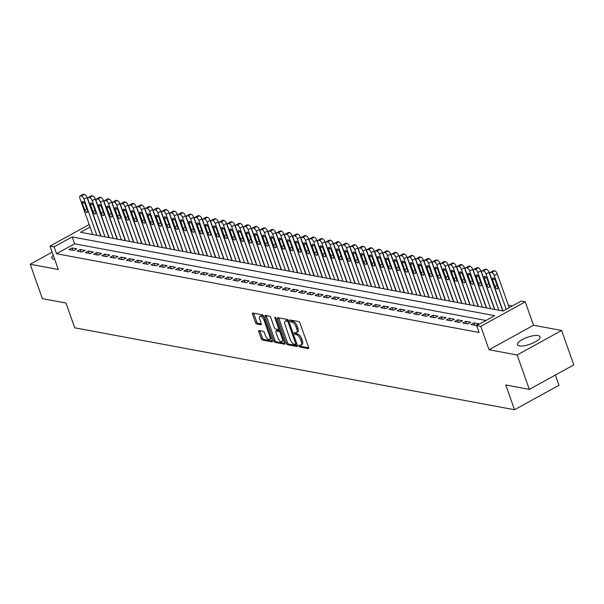 <?xml version="1.0" encoding="UTF-8"?>
<svg xmlns="http://www.w3.org/2000/svg" width="604" height="604" viewBox="0 0 604 604"><rect width="100%" height="100%" fill="white"/><g stroke="black" fill="none" stroke-linecap="round" stroke-linejoin="round"><path stroke-width="0.91" d="M298.806 345.949A1.057 0.476 -118.9 0 0 299.705 346.998L308.259 348.591A1.51 0.672 -118.9 0 0 308.508 348.561A1.51 0.672 -118.9 0 0 308.584 347.391L299.977 323.087A1.51 0.672 -118.9 0 0 298.693 321.585L290.139 319.992A1.057 0.476 -118.9 0 0 289.965 320.014A1.057 0.476 -118.9 0 0 289.912 320.83A1.057 0.476 -118.9 0 0 290.811 321.879L291.913 322.083A4.817 2.159 -118.9 0 1 296.02 326.885L296.738 328.916A4.817 2.159 -118.9 0 1 296.488 332.653A4.817 2.159 -118.9 0 1 295.696 332.759L294.586 332.547A1.057 0.476 -118.9 0 0 294.412 332.57A1.057 0.476 -118.9 0 0 294.359 333.385A1.057 0.476 -118.9 0 0 295.258 334.442L296.36 334.646A4.817 2.159 -118.9 0 1 300.467 339.448L301.185 341.471A4.817 2.159 -118.9 0 1 300.935 345.216A4.817 2.159 -118.9 0 1 300.143 345.314L299.033 345.111A1.057 0.476 -118.9 0 0 298.859 345.133A1.057 0.476 -118.9 0 0 298.806 345.949M300.007 345.292A1.057 0.476 -118.9 0 0 300.905 346.334L308.689 347.791M291.113 320.173A1.057 0.476 -118.9 0 0 292.011 321.215L293.114 321.426L291.913 322.083M295.56 332.728A1.057 0.476 -118.9 0 0 296.458 333.778L297.568 333.982L296.36 334.646M53.235 255.182A11.967 3.692 -19.5 0 0 51.816 257.983A11.967 3.692 -19.5 0 0 53.726 259.154A11.967 3.692 -19.5 0 0 54.685 259.267M519.349 345.911A11.967 3.692 -19.5 0 0 532.653 343.163A11.967 3.692 -19.5 0 0 540.006 336.753A11.967 3.692 -19.5 0 0 538.096 335.582A11.967 3.692 -19.5 0 0 524.785 338.338A11.967 3.692 -19.5 0 0 517.439 344.741A11.967 3.692 -19.5 0 0 519.349 345.911M259.101 330.539A1.51 0.672 -118.9 0 0 258.852 330.569A1.51 0.672 -118.9 0 0 258.776 331.739L261.192 338.565A1.51 0.672 -118.9 0 0 262.476 340.06L271.981 341.834A1.51 0.672 -118.9 0 0 272.23 341.804A1.51 0.672 -118.9 0 0 272.306 340.633L263.699 316.322A1.51 0.672 -118.9 0 0 262.415 314.82L252.91 313.053A1.51 0.672 -118.9 0 0 252.661 313.083A1.51 0.672 -118.9 0 0 252.585 314.254L255.5 322.491A1.51 0.672 -118.9 0 0 256.783 323.993L260.853 324.748A1.51 0.672 -118.9 0 0 261.102 324.718A1.51 0.672 -118.9 0 0 261.177 323.548L259.735 319.463A4.032 1.804 -118.9 0 1 259.939 316.337A4.032 1.804 -118.9 0 1 264.039 320.263L269.709 336.269A4.032 1.804 -118.9 0 1 269.497 339.395A4.032 1.804 -118.9 0 1 265.398 335.469L264.454 332.796A1.51 0.672 -118.9 0 0 263.17 331.302L259.101 330.539M485.978 320.467L74.586 243.805L56.557 253.74L54.118 246.862L50.019 246.1L89.181 224.522M529.338 389.384L517.152 354.986L561.622 330.486L573.8 364.884L529.338 389.384L505.744 384.99L514.517 409.754L74.737 327.806L65.972 303.042L42.378 298.648L30.2 264.25L58.301 269.482L50.019 246.1M561.622 330.486L533.521 325.246L489.051 349.754L517.152 354.986M489.051 349.754L480.769 326.364L476.669 325.594L494.699 315.666L72.148 236.927L54.118 246.862M56.557 253.74L479.108 332.479L476.669 325.594M286.236 343.231A1.51 0.672 -118.9 0 0 287.519 344.725L297.025 346.5A1.51 0.672 -118.9 0 0 297.274 346.469A1.51 0.672 -118.9 0 0 297.349 345.299L288.742 320.988A1.51 0.672 -118.9 0 0 287.459 319.493L277.961 317.719A1.51 0.672 -118.9 0 0 277.712 317.749A1.51 0.672 -118.9 0 0 277.629 318.92L286.236 343.231L287.444 342.566A1.51 0.672 -118.9 0 0 288.727 344.069L297.455 345.692M284.499 344.167L275.001 342.392A1.51 0.672 -118.9 0 1 273.718 340.898L265.103 316.587A1.51 0.672 -118.9 0 1 265.186 315.416A1.51 0.672 -118.9 0 1 265.435 315.386L269.505 316.141A1.51 0.672 -118.9 0 1 270.788 317.644L274.276 327.504A1.51 0.672 -118.9 0 0 275.56 329.006L278.255 329.505A1.51 0.672 -118.9 0 0 278.504 329.474A1.51 0.672 -118.9 0 0 278.587 328.304L274.948 318.044A1.057 0.476 -118.9 0 1 275.001 317.221A1.057 0.476 -118.9 0 1 276.081 318.255L284.831 342.966A1.51 0.672 -118.9 0 1 284.748 344.137A1.51 0.672 -118.9 0 1 284.499 344.167L284.907 343.94M52.163 252.147L30.2 264.25M470.999 324.544L475.922 325.458L478.927 323.804L474.004 322.883L470.999 324.544M462.792 323.012L467.715 323.933L470.72 322.272L465.797 321.358L462.792 323.012M454.586 321.487L459.508 322.4L462.513 320.747L457.59 319.826L454.586 321.487M446.386 319.954L451.309 320.875L454.314 319.214L449.391 318.3L446.386 319.954M438.179 318.429L443.102 319.342L446.107 317.689L441.184 316.768L438.179 318.429M429.973 316.896L434.895 317.817L437.9 316.156L432.977 315.243L429.973 316.896M421.766 315.371L426.688 316.285L429.693 314.631L424.771 313.71L421.766 315.371M413.566 313.838L418.489 314.76L421.494 313.099L416.571 312.185L413.566 313.838M405.359 312.313L410.282 313.227L413.287 311.573L408.364 310.652L405.359 312.313M397.153 310.781L402.075 311.702L405.08 310.041L400.158 309.127L397.153 310.781M388.953 309.256L393.876 310.169L396.881 308.516L391.951 307.595L388.953 309.256M380.747 307.723L385.669 308.644L388.674 306.983L383.751 306.069L380.747 307.723M372.54 306.198L377.462 307.111L380.467 305.458L375.545 304.537L372.54 306.198M364.333 304.665L369.255 305.586L372.26 303.925L367.338 303.012L364.333 304.665M356.133 303.14L361.056 304.054L364.061 302.4L359.138 301.479L356.133 303.14M347.927 301.607L352.849 302.529L355.854 300.868L350.932 299.954L347.927 301.607M339.72 300.082L344.642 300.996L347.647 299.342L342.725 298.421L339.72 300.082M331.513 298.55L336.436 299.471L339.44 297.81L334.518 296.896L331.513 298.55M323.314 297.025L328.236 297.938L331.241 296.285L326.319 295.364L323.314 297.025M315.107 295.492L320.029 296.413L323.034 294.752L318.112 293.838L315.107 295.492M306.9 293.967L311.823 294.88L314.827 293.227L309.905 292.306L306.9 293.967M298.701 292.434L303.623 293.355L306.621 291.694L301.698 290.781L298.701 292.434M290.494 290.909L295.416 291.823L298.421 290.169L293.499 289.248L290.494 290.909M282.287 289.376L287.21 290.298L290.214 288.637L285.292 287.723L282.287 289.376M274.08 287.851L279.003 288.765L282.008 287.111L277.085 286.19L274.08 287.851M265.881 286.319L270.803 287.24L273.808 285.579L268.886 284.665L265.881 286.319M257.674 284.794L262.597 285.707L265.601 284.054L260.679 283.133L257.674 284.794M249.467 283.261L254.39 284.182L257.395 282.521L252.472 281.607L249.467 283.261M241.26 281.736L246.183 282.649L249.188 280.996L244.265 280.075L241.26 281.736M233.061 280.203L237.984 281.124L240.988 279.463L236.066 278.55L233.061 280.203M224.854 278.678L229.777 279.592L232.782 277.938L227.859 277.017L224.854 278.678M216.647 277.145L221.57 278.067L224.575 276.406L219.652 275.492L216.647 277.145M208.44 275.62L213.371 276.534L216.368 274.88L211.445 273.959L208.44 275.62M200.241 274.088L205.164 275.009L208.169 273.348L203.246 272.434L200.241 274.088M192.034 272.563L196.957 273.476L199.962 271.823L195.039 270.902L192.034 272.563M183.827 271.03L188.75 271.951L191.755 270.29L186.832 269.376L183.827 271.03M175.628 269.505L180.551 270.418L183.556 268.765L178.625 267.844L175.628 269.505M167.421 267.972L172.344 268.893L175.349 267.232L170.426 266.319L167.421 267.972M159.214 266.447L164.137 267.361L167.142 265.707L162.219 264.786L159.214 266.447M151.008 264.914L155.93 265.836L158.935 264.174L154.012 263.261L151.008 264.914M142.808 263.389L147.731 264.303L150.736 262.649L145.813 261.728L142.808 263.389M134.601 261.857L139.524 262.778L142.529 261.117L137.606 260.203L134.601 261.857M126.395 260.332L131.317 261.245L134.322 259.592L129.399 258.671L126.395 260.332M118.188 258.799L123.11 259.72L126.115 258.059L121.193 257.145L118.188 258.799M109.988 257.274L114.911 258.187L117.916 256.534L112.993 255.613L109.988 257.274M101.782 255.741L106.704 256.662L109.709 255.001L104.786 254.088L101.782 255.741M93.575 254.216L98.497 255.13L101.502 253.476L96.58 252.555L93.575 254.216M85.375 252.683L90.298 253.604L93.295 251.944L88.373 251.03L85.375 252.683M77.169 251.158L82.091 252.072L85.096 250.418L80.173 249.497L77.169 251.158M76.889 248.886L71.967 247.972L68.962 249.626L73.884 250.547L76.889 248.886M512.418 305.896L508.319 305.133M92.51 233.929L91.71 234.367M502.838 310.622L502.362 310.886M494.638 309.097L494.155 309.361M486.431 307.564L485.948 307.829M478.225 306.039L477.749 306.303M470.025 304.507L469.542 304.771M461.818 302.981L461.335 303.246M453.612 301.449L453.128 301.713M445.405 299.924L444.929 300.188M437.205 298.391L436.722 298.655M428.999 296.866L428.515 297.13M420.792 295.333L420.316 295.598M412.585 293.808L412.109 294.072M404.386 292.276L403.902 292.54M396.179 290.751L395.696 291.015M387.972 289.218L387.496 289.49M379.773 287.693L379.289 287.957M371.566 286.16L371.082 286.432M363.359 284.635L362.876 284.899M355.152 283.102L354.676 283.374M346.953 281.577L346.469 281.841M338.746 280.045L338.263 280.316M330.539 278.519L330.056 278.784M322.332 276.987L321.856 277.259M314.133 275.462L313.65 275.726M305.926 273.929L305.443 274.201M297.719 272.404L297.243 272.668M289.512 270.871L289.037 271.143M281.313 269.346L280.83 269.611M273.106 267.814L272.623 268.085M264.899 266.288L264.424 266.553M256.7 264.756L256.217 265.028M248.493 263.231L248.01 263.495M240.286 261.698L239.803 261.97M232.079 260.173L231.604 260.437M223.88 258.64L223.397 258.912M215.673 257.115L215.19 257.38M207.466 255.583L206.991 255.854M199.26 254.058L198.784 254.322M191.06 252.525L190.577 252.797M182.853 251L182.37 251.264M174.647 249.467L174.171 249.739M166.447 247.942L165.964 248.206M158.24 246.409L157.757 246.681M150.034 244.884L149.55 245.148M141.827 243.359L141.351 243.623M133.627 241.827L133.144 242.091M125.421 240.301L124.937 240.566M117.214 238.769L116.731 239.033M109.007 237.244L108.531 237.508M100.808 235.711L100.324 235.975M514.517 409.754L558.979 385.254L555.363 375.039M90.072 227.051L80.559 232.291L503.109 311.03L521.131 301.094L525.238 301.864L480.769 326.364M533.521 325.246L525.238 301.864M74.586 243.805L72.148 236.927M474.004 322.883L474.842 325.254M465.797 321.358L466.635 323.729M457.59 319.826L458.436 322.196M449.391 318.3L450.229 320.671M441.184 316.768L442.022 319.138M432.977 315.243L433.815 317.613M424.771 313.71L425.616 316.081M416.571 312.185L417.409 314.556M408.364 310.652L409.202 313.023M400.158 309.127L400.996 311.498M391.951 307.595L392.796 309.965M383.751 306.069L384.589 308.44M375.545 304.537L376.383 306.908M367.338 303.012L368.183 305.382M359.138 301.479L359.976 303.85M350.932 299.954L351.77 302.325M342.725 298.421L343.563 300.792M334.518 296.896L335.363 299.267M326.319 295.364L327.157 297.734M318.112 293.838L318.95 296.209M309.905 292.306L310.743 294.677M301.698 290.781L302.544 293.151M293.499 289.248L294.337 291.619M285.292 287.723L286.13 290.094M277.085 286.19L277.923 288.561M268.886 284.665L269.724 287.036M260.679 283.133L261.517 285.511M252.472 281.607L253.31 283.978M244.265 280.075L245.111 282.453M236.066 278.55L236.904 280.92M227.859 277.017L228.697 279.395M219.652 275.492L220.49 277.863M211.445 273.959L212.291 276.338M203.246 272.434L204.084 274.805M195.039 270.902L195.877 273.28M186.832 269.376L187.67 271.747M178.625 267.844L179.471 270.222M170.426 266.319L171.264 268.689M162.219 264.786L163.057 267.164M154.012 263.261L154.858 265.632M145.813 261.728L146.651 264.107M137.606 260.203L138.444 262.574M129.399 258.671L130.238 261.049M121.193 257.145L122.038 259.516M112.993 255.613L113.831 257.991M104.786 254.088L105.625 256.458M96.58 252.555L97.418 254.933M88.373 251.03L89.218 253.401M80.173 249.497L81.011 251.876M71.967 247.972L72.805 250.343M300.935 345.216L302.136 344.552A4.817 2.159 -118.9 0 0 302.393 340.815L301.185 341.471M297.568 333.982A4.817 2.159 -118.9 0 1 301.675 338.784L302.393 340.815M296.488 332.653L297.689 331.996A4.817 2.159 -118.9 0 0 297.938 328.251L296.738 328.916M293.114 321.426A4.817 2.159 -118.9 0 1 297.221 326.228L297.938 328.251M278.723 317.863A1.51 0.672 -118.9 0 0 278.829 318.255L287.444 342.566M295.469 344.446A1.057 0.476 -118.9 0 0 295.643 344.423A1.057 0.476 -118.9 0 0 295.696 343.601L288.146 322.264A1.057 0.476 -118.9 0 0 287.247 321.215L286.077 320.996A4.817 2.159 -118.9 0 0 285.284 321.101A4.817 2.159 -118.9 0 0 285.028 324.839L290.192 339.425A4.817 2.159 -118.9 0 0 294.299 344.227L295.469 344.446M296.67 343.782A1.057 0.476 -118.9 0 0 296.813 343.774L295.643 344.423M288.576 320.596A1.057 0.476 -118.9 0 0 288.448 320.55L287.247 321.215M285.284 321.101L286.485 320.437A4.817 2.159 -118.9 0 1 287.277 320.339L288.448 320.55M284.937 343.359L276.202 341.736L275.001 342.392M266.205 315.53A1.51 0.672 -118.9 0 0 266.311 315.922L274.918 340.233A1.51 0.672 -118.9 0 0 276.202 341.736M277.9 337.734A4.032 1.804 -118.9 0 0 282 341.66A4.032 1.804 -118.9 0 0 282.204 338.534L280.211 332.895A1.51 0.672 -118.9 0 0 278.927 331.4L276.232 330.894A1.51 0.672 -118.9 0 0 275.983 330.924A1.51 0.672 -118.9 0 0 275.9 332.094L277.9 337.734M282 341.66L283.201 341.003A4.032 1.804 -118.9 0 0 283.752 339.916M280.588 330.984A1.51 0.672 -118.9 0 0 280.128 330.735L278.927 331.4M277.025 330.456A1.51 0.672 -118.9 0 1 277.183 330.26A1.51 0.672 -118.9 0 1 277.432 330.229L280.128 330.735M269.497 339.395L270.698 338.738A4.032 1.804 -118.9 0 0 271.249 337.651M264.084 317.41A4.032 1.804 -118.9 0 0 261.147 315.673L259.939 316.337M253.68 313.197A1.51 0.672 -118.9 0 0 253.786 313.589L256.7 321.826A1.51 0.672 -118.9 0 0 257.983 323.329L261.283 323.94M259.871 330.682A1.51 0.672 -118.9 0 0 259.977 331.083L262.393 337.9A1.51 0.672 -118.9 0 0 263.676 339.403L272.412 341.026M509.217 307.663L497.258 273.899A3.065 1.374 61.1 0 0 494.646 270.841L493.823 270.69A3.065 1.374 61.1 0 0 493.317 270.758L490.312 272.412A3.065 1.374 -118.9 0 0 490.154 274.79L502.973 311.007M490.312 272.412A3.065 1.374 -118.9 0 1 490.818 272.344L491.641 272.502A3.065 1.374 -118.9 0 1 494.253 275.56L506.212 309.316M492.645 279.886L494.986 286.485A2.454 1.102 -118.9 0 0 497.477 288.886A2.454 1.102 -118.9 0 0 497.605 286.976L495.272 280.369A2.454 1.102 -118.9 0 0 492.773 277.976A2.454 1.102 -118.9 0 0 492.645 279.886L494.45 278.889M502.641 310.735L489.051 272.374A3.065 1.374 61.1 0 0 486.439 269.316L485.616 269.165A3.065 1.374 61.1 0 0 485.11 269.225L482.105 270.879A3.065 1.374 -118.9 0 0 481.947 273.265L494.774 309.474M482.105 270.879A3.065 1.374 -118.9 0 1 482.611 270.818L483.434 270.969A3.065 1.374 -118.9 0 1 486.046 274.027L498.874 310.237M484.438 278.353L486.779 284.96A2.454 1.102 -118.9 0 0 489.278 287.353A2.454 1.102 -118.9 0 0 489.406 285.45L487.066 278.844A2.454 1.102 -118.9 0 0 484.567 276.451A2.454 1.102 -118.9 0 0 484.438 278.353L486.25 277.357M494.434 309.21L480.852 270.841A3.065 1.374 61.1 0 0 478.232 267.783L477.417 267.632A3.065 1.374 61.1 0 0 476.903 267.7L473.906 269.354A3.065 1.374 -118.9 0 0 473.74 271.732L486.567 307.949M473.906 269.354A3.065 1.374 -118.9 0 1 474.412 269.286L475.227 269.444A3.065 1.374 -118.9 0 1 477.847 272.502L490.667 308.712M476.231 276.828L478.572 283.427A2.454 1.102 -118.9 0 0 481.071 285.828A2.454 1.102 -118.9 0 0 481.199 283.918L478.859 277.312A2.454 1.102 -118.9 0 0 476.36 274.918A2.454 1.102 -118.9 0 0 476.231 276.828L478.043 275.832M486.228 307.678L472.645 269.316A3.065 1.374 61.1 0 0 470.033 266.258L469.21 266.107A3.065 1.374 61.1 0 0 468.704 266.168L465.699 267.821A3.065 1.374 -118.9 0 0 465.541 270.207L478.36 306.417M465.699 267.821A3.065 1.374 -118.9 0 1 466.205 267.761L467.028 267.912A3.065 1.374 -118.9 0 1 469.64 270.969L482.46 307.179M468.032 275.296L470.365 281.902A2.454 1.102 -118.9 0 0 472.864 284.295A2.454 1.102 -118.9 0 0 472.992 282.393L470.659 275.786A2.454 1.102 -118.9 0 0 468.16 273.393A2.454 1.102 -118.9 0 0 468.032 275.296L469.836 274.299M478.028 306.152L464.438 267.783A3.065 1.374 61.1 0 0 461.826 264.726L461.003 264.575A3.065 1.374 61.1 0 0 460.497 264.643L457.492 266.296A3.065 1.374 -118.9 0 0 457.334 268.674L470.154 304.892M457.492 266.296A3.065 1.374 -118.9 0 1 457.998 266.228L458.821 266.387A3.065 1.374 -118.9 0 1 461.433 269.444L474.261 305.654M459.825 273.771L462.166 280.369A2.454 1.102 -118.9 0 0 464.665 282.77A2.454 1.102 -118.9 0 0 464.793 280.86L462.453 274.254A2.454 1.102 -118.9 0 0 459.954 271.86A2.454 1.102 -118.9 0 0 459.825 273.771L461.63 272.774M469.821 304.62L456.231 266.258A3.065 1.374 61.1 0 0 453.619 263.201L452.796 263.05A3.065 1.374 61.1 0 0 452.29 263.11L449.285 264.763A3.065 1.374 -118.9 0 0 449.127 267.149L461.954 303.359M449.285 264.763A3.065 1.374 -118.9 0 1 449.791 264.703L450.614 264.854A3.065 1.374 -118.9 0 1 453.234 267.912L466.054 304.122M451.618 272.238L453.959 278.844A2.454 1.102 -118.9 0 0 456.458 281.238A2.454 1.102 -118.9 0 0 456.586 279.335L454.246 272.729A2.454 1.102 -118.9 0 0 451.747 270.335A2.454 1.102 -118.9 0 0 451.618 272.238L453.43 271.241M461.615 303.095L448.032 264.726A3.065 1.374 61.1 0 0 445.412 261.668L444.597 261.517A3.065 1.374 61.1 0 0 444.091 261.585L441.086 263.238A3.065 1.374 -118.9 0 0 440.92 265.617L453.747 301.834M441.086 263.238A3.065 1.374 -118.9 0 1 441.592 263.17L442.407 263.329A3.065 1.374 -118.9 0 1 445.027 266.387L457.847 302.596M443.419 270.713L445.752 277.312A2.454 1.102 -118.9 0 0 448.251 279.712A2.454 1.102 -118.9 0 0 448.379 277.802L446.039 271.196A2.454 1.102 -118.9 0 0 443.54 268.803A2.454 1.102 -118.9 0 0 443.419 270.713L445.224 269.716M453.408 301.562L439.825 263.201A3.065 1.374 61.1 0 0 437.213 260.143L436.39 259.992A3.065 1.374 61.1 0 0 435.884 260.052L432.879 261.706A3.065 1.374 -118.9 0 0 432.721 264.091L445.541 300.301M432.879 261.706A3.065 1.374 -118.9 0 1 433.385 261.645L434.208 261.796A3.065 1.374 -118.9 0 1 436.82 264.854L449.648 301.064M435.212 269.18L437.553 275.786A2.454 1.102 -118.9 0 0 440.044 278.18A2.454 1.102 -118.9 0 0 440.173 276.277L437.84 269.671A2.454 1.102 -118.9 0 0 435.341 267.278A2.454 1.102 -118.9 0 0 435.212 269.18L437.017 268.184M445.208 300.037L431.618 261.668A3.065 1.374 61.1 0 0 429.006 258.61L428.183 258.459A3.065 1.374 61.1 0 0 427.677 258.527L424.672 260.181A3.065 1.374 -118.9 0 0 424.514 262.559L437.334 298.776M424.672 260.181A3.065 1.374 -118.9 0 1 425.178 260.113L426.001 260.271A3.065 1.374 -118.9 0 1 428.614 263.329L441.441 299.539M427.005 267.655L429.346 274.254A2.454 1.102 -118.9 0 0 431.845 276.655A2.454 1.102 -118.9 0 0 431.973 274.744L429.633 268.138A2.454 1.102 -118.9 0 0 427.134 265.745A2.454 1.102 -118.9 0 0 427.005 267.655L428.81 266.658M437.002 298.504L423.419 260.143A3.065 1.374 61.1 0 0 420.799 257.085L419.976 256.934A3.065 1.374 61.1 0 0 419.47 256.994L416.466 258.648A3.065 1.374 -118.9 0 0 416.307 261.034L429.134 297.243M416.466 258.648A3.065 1.374 -118.9 0 1 416.979 258.587L417.794 258.738A3.065 1.374 -118.9 0 1 420.414 261.796L433.234 298.006M418.799 266.122L421.139 272.729A2.454 1.102 -118.9 0 0 423.638 275.122A2.454 1.102 -118.9 0 0 423.766 273.219L421.426 266.613A2.454 1.102 -118.9 0 0 418.927 264.22A2.454 1.102 -118.9 0 0 418.799 266.122L420.611 265.126M428.795 296.979L415.212 258.61A3.065 1.374 61.1 0 0 412.592 255.552L411.777 255.401A3.065 1.374 61.1 0 0 411.271 255.469L408.266 257.123A3.065 1.374 -118.9 0 0 408.108 259.501L420.928 295.718M408.266 257.123A3.065 1.374 -118.9 0 1 408.772 257.055L409.587 257.213A3.065 1.374 -118.9 0 1 412.207 260.271L425.027 296.481M410.599 264.597L412.932 271.196A2.454 1.102 -118.9 0 0 415.431 273.597A2.454 1.102 -118.9 0 0 415.56 271.687L413.219 265.081A2.454 1.102 -118.9 0 0 410.728 262.687A2.454 1.102 -118.9 0 0 410.599 264.597L412.404 263.601M420.588 295.447L407.005 257.085A3.065 1.374 61.1 0 0 404.393 254.027L403.57 253.876A3.065 1.374 61.1 0 0 403.064 253.937L400.059 255.59A3.065 1.374 -118.9 0 0 399.901 257.976L412.721 294.186M400.059 255.59A3.065 1.374 -118.9 0 1 400.565 255.53L401.388 255.681A3.065 1.374 -118.9 0 1 404.001 258.738L416.828 294.948M402.392 263.065L404.733 269.671A2.454 1.102 -118.9 0 0 407.224 272.064A2.454 1.102 -118.9 0 0 407.353 270.162L405.02 263.555A2.454 1.102 -118.9 0 0 402.521 261.162A2.454 1.102 -118.9 0 0 402.392 263.065L404.197 262.068M412.389 293.922L398.799 255.552A3.065 1.374 61.1 0 0 396.186 252.495L395.363 252.344A3.065 1.374 61.1 0 0 394.857 252.412L391.853 254.065A3.065 1.374 -118.9 0 0 391.694 256.443L404.521 292.661M391.853 254.065A3.065 1.374 -118.9 0 1 392.358 253.997L393.181 254.156A3.065 1.374 -118.9 0 1 395.794 257.213L408.621 293.423M394.186 261.54L396.526 268.138A2.454 1.102 -118.9 0 0 399.025 270.539A2.454 1.102 -118.9 0 0 399.153 268.629L396.813 262.023A2.454 1.102 -118.9 0 0 394.314 259.629A2.454 1.102 -118.9 0 0 394.186 261.54L395.998 260.543M404.182 292.389L390.599 254.027A3.065 1.374 61.1 0 0 387.979 250.97L387.164 250.819A3.065 1.374 61.1 0 0 386.651 250.879L383.653 252.532A3.065 1.374 -118.9 0 0 383.487 254.918L396.315 291.128M383.653 252.532A3.065 1.374 -118.9 0 1 384.159 252.472L384.974 252.623A3.065 1.374 -118.9 0 1 387.594 255.681L400.414 291.891M385.979 260.007L388.319 266.613A2.454 1.102 -118.9 0 0 390.818 269.007A2.454 1.102 -118.9 0 0 390.947 267.104L388.606 260.498A2.454 1.102 -118.9 0 0 386.107 258.104A2.454 1.102 -118.9 0 0 385.979 260.007L387.791 259.01M395.975 290.864L382.392 252.495A3.065 1.374 61.1 0 0 379.773 249.437L378.957 249.286A3.065 1.374 61.1 0 0 378.451 249.354L375.446 251.007A3.065 1.374 -118.9 0 0 375.288 253.386L388.108 289.603M375.446 251.007A3.065 1.374 -118.9 0 1 375.952 250.939L376.775 251.098A3.065 1.374 -118.9 0 1 379.387 254.156L392.207 290.365M377.779 258.482L380.112 265.081A2.454 1.102 -118.9 0 0 382.611 267.481A2.454 1.102 -118.9 0 0 382.74 265.571L380.399 258.965A2.454 1.102 -118.9 0 0 377.908 256.572A2.454 1.102 -118.9 0 0 377.779 258.482L379.584 257.485M387.776 289.331L374.186 250.97A3.065 1.374 61.1 0 0 371.573 247.912L370.75 247.761A3.065 1.374 61.1 0 0 370.244 247.821L367.24 249.475A3.065 1.374 -118.9 0 0 367.081 251.86L379.901 288.07M367.24 249.475A3.065 1.374 -118.9 0 1 367.745 249.414L368.568 249.565A3.065 1.374 -118.9 0 1 371.181 252.623L384.008 288.833M369.572 256.949L371.913 263.555A2.454 1.102 -118.9 0 0 374.412 265.949A2.454 1.102 -118.9 0 0 374.533 264.046L372.2 257.44A2.454 1.102 -118.9 0 0 369.701 255.047A2.454 1.102 -118.9 0 0 369.572 256.949L371.377 255.953M379.569 287.806L365.979 249.437A3.065 1.374 61.1 0 0 363.366 246.379L362.543 246.228A3.065 1.374 61.1 0 0 362.038 246.296L359.033 247.95A3.065 1.374 -118.9 0 0 358.874 250.328L371.702 286.545M359.033 247.95A3.065 1.374 -118.9 0 1 359.539 247.882L360.362 248.04A3.065 1.374 -118.9 0 1 362.981 251.098L375.801 287.308M361.366 255.424L363.706 262.023A2.454 1.102 -118.9 0 0 366.205 264.424A2.454 1.102 -118.9 0 0 366.334 262.513L363.993 255.907A2.454 1.102 -118.9 0 0 361.494 253.514A2.454 1.102 -118.9 0 0 361.366 255.424L363.178 254.427M371.362 286.273L357.779 247.912A3.065 1.374 61.1 0 0 355.16 244.854L354.344 244.703A3.065 1.374 61.1 0 0 353.838 244.763L350.833 246.417A3.065 1.374 -118.9 0 0 350.667 248.803L363.495 285.012M350.833 246.417A3.065 1.374 -118.9 0 1 351.339 246.357L352.155 246.507A3.065 1.374 -118.9 0 1 354.774 249.565L367.594 285.775M353.166 253.891L355.499 260.498A2.454 1.102 -118.9 0 0 357.998 262.891A2.454 1.102 -118.9 0 0 358.127 260.988L355.786 254.382A2.454 1.102 -118.9 0 0 353.287 251.989A2.454 1.102 -118.9 0 0 353.166 253.891L354.971 252.895M363.155 284.748L349.573 246.379A3.065 1.374 61.1 0 0 346.96 243.321L346.137 243.17A3.065 1.374 61.1 0 0 345.631 243.238L342.627 244.892A3.065 1.374 -118.9 0 0 342.468 247.27L355.288 283.487M342.627 244.892A3.065 1.374 -118.9 0 1 343.132 244.824L343.955 244.982A3.065 1.374 -118.9 0 1 346.568 248.04L359.388 284.25M344.959 252.366L347.3 258.965A2.454 1.102 -118.9 0 0 349.791 261.366A2.454 1.102 -118.9 0 0 349.92 259.456L347.587 252.849A2.454 1.102 -118.9 0 0 345.088 250.456A2.454 1.102 -118.9 0 0 344.959 252.366L346.764 251.37M354.956 283.216L341.366 244.854A3.065 1.374 61.1 0 0 338.753 241.796L337.93 241.645A3.065 1.374 61.1 0 0 337.425 241.706L334.42 243.359A3.065 1.374 -118.9 0 0 334.261 245.745L347.081 281.955M334.42 243.359A3.065 1.374 -118.9 0 1 334.926 243.299L335.748 243.45A3.065 1.374 -118.9 0 1 338.361 246.507L351.188 282.717M336.753 250.834L339.093 257.44A2.454 1.102 -118.9 0 0 341.592 259.833A2.454 1.102 -118.9 0 0 341.721 257.931L339.38 251.324A2.454 1.102 -118.9 0 0 336.881 248.931A2.454 1.102 -118.9 0 0 336.753 250.834L338.557 249.837M346.749 281.691L333.166 243.321A3.065 1.374 61.1 0 0 330.547 240.264L329.724 240.113A3.065 1.374 61.1 0 0 329.218 240.181L326.213 241.834A3.065 1.374 -118.9 0 0 326.054 244.212L338.882 280.43M326.213 241.834A3.065 1.374 -118.9 0 1 326.726 241.766L327.542 241.925A3.065 1.374 -118.9 0 1 330.161 244.982L342.981 281.192M328.546 249.309L330.886 255.907A2.454 1.102 -118.9 0 0 333.385 258.308A2.454 1.102 -118.9 0 0 333.514 256.398L331.173 249.792A2.454 1.102 -118.9 0 0 328.674 247.398A2.454 1.102 -118.9 0 0 328.546 249.309L330.358 248.312M338.542 280.158L324.96 241.796A3.065 1.374 61.1 0 0 322.34 238.739L321.524 238.588A3.065 1.374 61.1 0 0 321.018 238.648L318.014 240.301A3.065 1.374 -118.9 0 0 317.847 242.687L330.675 278.897M318.014 240.301A3.065 1.374 -118.9 0 1 318.519 240.241L319.335 240.392A3.065 1.374 -118.9 0 1 321.955 243.45L334.775 279.66M320.346 247.776L322.679 254.382A2.454 1.102 -118.9 0 0 325.178 256.776A2.454 1.102 -118.9 0 0 325.307 254.873L322.966 248.267A2.454 1.102 -118.9 0 0 320.475 245.873A2.454 1.102 -118.9 0 0 320.346 247.776L322.151 246.779M330.335 278.633L316.753 240.264A3.065 1.374 61.1 0 0 314.14 237.206L313.317 237.055A3.065 1.374 61.1 0 0 312.812 237.123L309.807 238.776A3.065 1.374 -118.9 0 0 309.648 241.155L322.468 277.372M309.807 238.776A3.065 1.374 -118.9 0 1 310.313 238.708L311.136 238.867A3.065 1.374 -118.9 0 1 313.748 241.925L326.575 278.134M312.14 246.251L314.48 252.849A2.454 1.102 -118.9 0 0 316.972 255.25A2.454 1.102 -118.9 0 0 317.1 253.34L314.767 246.734A2.454 1.102 -118.9 0 0 312.268 244.341A2.454 1.102 -118.9 0 0 312.14 246.251L313.944 245.254M322.136 277.1L308.546 238.739A3.065 1.374 61.1 0 0 305.934 235.681L305.111 235.53A3.065 1.374 61.1 0 0 304.605 235.59L301.6 237.244A3.065 1.374 -118.9 0 0 301.441 239.629L314.261 275.839M301.6 237.244A3.065 1.374 -118.9 0 1 302.106 237.183L302.929 237.334A3.065 1.374 -118.9 0 1 305.541 240.392L318.368 276.602M303.933 244.718L306.273 251.324A2.454 1.102 -118.9 0 0 308.772 253.718A2.454 1.102 -118.9 0 0 308.901 251.815L306.56 245.209A2.454 1.102 -118.9 0 0 304.061 242.816A2.454 1.102 -118.9 0 0 303.933 244.718L305.745 243.722M313.929 275.575L300.347 237.206A3.065 1.374 61.1 0 0 297.727 234.148L296.911 233.997A3.065 1.374 61.1 0 0 296.398 234.065L293.393 235.719A3.065 1.374 -118.9 0 0 293.234 238.097L306.062 274.314M293.393 235.719A3.065 1.374 -118.9 0 1 293.906 235.651L294.722 235.809A3.065 1.374 -118.9 0 1 297.342 238.867L310.162 275.077M295.726 243.193L298.066 249.792A2.454 1.102 -118.9 0 0 300.566 252.193A2.454 1.102 -118.9 0 0 300.694 250.282L298.353 243.676A2.454 1.102 -118.9 0 0 295.854 241.283A2.454 1.102 -118.9 0 0 295.726 243.193L297.538 242.196M305.722 274.042L292.14 235.681A3.065 1.374 61.1 0 0 289.52 232.623L288.704 232.472A3.065 1.374 61.1 0 0 288.199 232.532L285.194 234.186A3.065 1.374 -118.9 0 0 285.035 236.572L297.855 272.781M285.194 234.186A3.065 1.374 -118.9 0 1 285.7 234.126L286.522 234.276A3.065 1.374 -118.9 0 1 289.135 237.334L301.955 273.544M287.527 241.66L289.86 248.267A2.454 1.102 -118.9 0 0 292.359 250.66A2.454 1.102 -118.9 0 0 292.487 248.757L290.147 242.151A2.454 1.102 -118.9 0 0 287.655 239.758A2.454 1.102 -118.9 0 0 287.527 241.66L289.331 240.664M297.515 272.517L283.933 234.148A3.065 1.374 61.1 0 0 281.321 231.09L280.498 230.939A3.065 1.374 61.1 0 0 279.992 231.007L276.987 232.661A3.065 1.374 -118.9 0 0 276.828 235.039L289.648 271.256M276.987 232.661A3.065 1.374 -118.9 0 1 277.493 232.593L278.316 232.751A3.065 1.374 -118.9 0 1 280.928 235.809L293.755 272.019M279.32 240.135L281.66 246.734A2.454 1.102 -118.9 0 0 284.159 249.135A2.454 1.102 -118.9 0 0 284.28 247.225L281.947 240.618A2.454 1.102 -118.9 0 0 279.448 238.225A2.454 1.102 -118.9 0 0 279.32 240.135L281.124 239.139M289.316 270.985L275.726 232.623A3.065 1.374 61.1 0 0 273.114 229.565L272.291 229.414A3.065 1.374 61.1 0 0 271.785 229.475L268.78 231.128A3.065 1.374 -118.9 0 0 268.621 233.514L281.449 269.724M268.78 231.128A3.065 1.374 -118.9 0 1 269.286 231.068L270.109 231.219A3.065 1.374 -118.9 0 1 272.721 234.276L285.549 270.486M271.113 238.603L273.453 245.209A2.454 1.102 -118.9 0 0 275.952 247.602A2.454 1.102 -118.9 0 0 276.081 245.7L273.74 239.093A2.454 1.102 -118.9 0 0 271.241 236.7A2.454 1.102 -118.9 0 0 271.113 238.603L272.925 237.606M281.109 269.459L267.527 231.09A3.065 1.374 61.1 0 0 264.907 228.033L264.091 227.882A3.065 1.374 61.1 0 0 263.578 227.95L260.581 229.603A3.065 1.374 -118.9 0 0 260.415 231.981L273.242 268.199M260.581 229.603A3.065 1.374 -118.9 0 1 261.087 229.535L261.902 229.694A3.065 1.374 -118.9 0 1 264.522 232.751L277.342 268.961M262.906 237.078L265.247 243.676A2.454 1.102 -118.9 0 0 267.746 246.077A2.454 1.102 -118.9 0 0 267.874 244.167L265.534 237.561A2.454 1.102 -118.9 0 0 263.034 235.167A2.454 1.102 -118.9 0 0 262.906 237.078L264.718 236.081M272.902 267.927L259.32 229.565A3.065 1.374 61.1 0 0 256.708 226.508L255.885 226.357A3.065 1.374 61.1 0 0 255.379 226.417L252.374 228.07A3.065 1.374 -118.9 0 0 252.215 230.456L265.035 266.666M252.374 228.07A3.065 1.374 -118.9 0 1 252.88 228.01L253.703 228.161A3.065 1.374 -118.9 0 1 256.315 231.219L269.135 267.429M254.707 235.545L257.047 242.151A2.454 1.102 -118.9 0 0 259.539 244.544A2.454 1.102 -118.9 0 0 259.667 242.642L257.334 236.036A2.454 1.102 -118.9 0 0 254.835 233.642A2.454 1.102 -118.9 0 0 254.707 235.545L256.511 234.548M264.703 266.402L251.113 228.033A3.065 1.374 61.1 0 0 248.501 224.975L247.678 224.824A3.065 1.374 61.1 0 0 247.172 224.892L244.167 226.545A3.065 1.374 -118.9 0 0 244.008 228.924L256.828 265.141M244.167 226.545A3.065 1.374 -118.9 0 1 244.673 226.477L245.496 226.636A3.065 1.374 -118.9 0 1 248.108 229.694L260.936 265.903M246.5 234.02L248.84 240.618A2.454 1.102 -118.9 0 0 251.339 243.019A2.454 1.102 -118.9 0 0 251.468 241.109L249.127 234.503A2.454 1.102 -118.9 0 0 246.628 232.11A2.454 1.102 -118.9 0 0 246.5 234.02L248.304 233.023M256.496 264.869L242.906 226.508A3.065 1.374 61.1 0 0 240.294 223.45L239.471 223.299A3.065 1.374 61.1 0 0 238.965 223.359L235.96 225.013A3.065 1.374 -118.9 0 0 235.802 227.398L248.629 263.608M235.96 225.013A3.065 1.374 -118.9 0 1 236.466 224.952L237.289 225.103A3.065 1.374 -118.9 0 1 239.909 228.161L252.729 264.371M238.293 232.487L240.634 239.093A2.454 1.102 -118.9 0 0 243.133 241.487A2.454 1.102 -118.9 0 0 243.261 239.584L240.921 232.978A2.454 1.102 -118.9 0 0 238.421 230.585A2.454 1.102 -118.9 0 0 238.293 232.487L240.105 231.491M248.289 263.344L234.707 224.975A3.065 1.374 61.1 0 0 232.087 221.917L231.272 221.766A3.065 1.374 61.1 0 0 230.766 221.834L227.761 223.488A3.065 1.374 -118.9 0 0 227.595 225.866L240.422 262.083M227.761 223.488A3.065 1.374 -118.9 0 1 228.267 223.42L229.082 223.578A3.065 1.374 -118.9 0 1 231.702 226.636L244.522 262.846M230.094 230.962L232.427 237.561A2.454 1.102 -118.9 0 0 234.926 239.962A2.454 1.102 -118.9 0 0 235.054 238.052L232.714 231.453A2.454 1.102 -118.9 0 0 230.222 229.052A2.454 1.102 -118.9 0 0 230.094 230.962L231.898 229.965M240.082 261.811L226.5 223.45A3.065 1.374 61.1 0 0 223.888 220.392L223.065 220.241A3.065 1.374 61.1 0 0 222.559 220.301L219.554 221.955A3.065 1.374 -118.9 0 0 219.395 224.341L232.215 260.55M219.554 221.955A3.065 1.374 -118.9 0 1 220.06 221.894L220.883 222.046A3.065 1.374 -118.9 0 1 223.495 225.103L236.323 261.313M221.887 229.429L224.227 236.036A2.454 1.102 -118.9 0 0 226.719 238.429A2.454 1.102 -118.9 0 0 226.847 236.526L224.514 229.92A2.454 1.102 -118.9 0 0 222.015 227.527A2.454 1.102 -118.9 0 0 221.887 229.429L223.691 228.433M231.883 260.286L218.293 221.917A3.065 1.374 61.1 0 0 215.681 218.859L214.858 218.708A3.065 1.374 61.1 0 0 214.352 218.776L211.347 220.43A3.065 1.374 -118.9 0 0 211.189 222.808L224.008 259.025M211.347 220.43A3.065 1.374 -118.9 0 1 211.853 220.369L212.676 220.52A3.065 1.374 -118.9 0 1 215.288 223.578L228.116 259.788M213.68 227.904L216.021 234.503A2.454 1.102 -118.9 0 0 218.52 236.904A2.454 1.102 -118.9 0 0 218.648 234.994L216.308 228.395A2.454 1.102 -118.9 0 0 213.808 225.994A2.454 1.102 -118.9 0 0 213.68 227.904L215.485 226.908M223.676 258.754L210.094 220.392A3.065 1.374 61.1 0 0 207.474 217.334L206.651 217.183A3.065 1.374 61.1 0 0 206.145 217.244L203.14 218.897A3.065 1.374 -118.9 0 0 202.982 221.283L215.809 257.493M203.14 218.897A3.065 1.374 -118.9 0 1 203.654 218.837L204.469 218.988A3.065 1.374 -118.9 0 1 207.089 222.046L219.909 258.255M205.473 226.372L207.814 232.978A2.454 1.102 -118.9 0 0 210.313 235.371A2.454 1.102 -118.9 0 0 210.441 233.469L208.101 226.862A2.454 1.102 -118.9 0 0 205.602 224.469A2.454 1.102 -118.9 0 0 205.473 226.372L207.285 225.375M215.469 257.228L201.887 218.859A3.065 1.374 61.1 0 0 199.267 215.802L198.452 215.651A3.065 1.374 61.1 0 0 197.946 215.719L194.941 217.372A3.065 1.374 -118.9 0 0 194.782 219.75L207.602 255.968M194.941 217.372A3.065 1.374 -118.9 0 1 195.447 217.312L196.262 217.463A3.065 1.374 -118.9 0 1 198.882 220.52L211.702 256.73M197.274 224.847L199.607 231.445A2.454 1.102 -118.9 0 0 202.106 233.846A2.454 1.102 -118.9 0 0 202.234 231.936L199.894 225.337A2.454 1.102 -118.9 0 0 197.402 222.936A2.454 1.102 -118.9 0 0 197.274 224.847L199.078 223.85M207.263 255.696L193.68 217.334A3.065 1.374 61.1 0 0 191.068 214.277L190.245 214.126A3.065 1.374 61.1 0 0 189.739 214.186L186.734 215.839A3.065 1.374 -118.9 0 0 186.576 218.225L199.396 254.435M186.734 215.839A3.065 1.374 -118.9 0 1 187.24 215.779L188.063 215.93A3.065 1.374 -118.9 0 1 190.675 218.988L203.503 255.198M189.067 223.314L191.408 229.92A2.454 1.102 -118.9 0 0 193.899 232.314A2.454 1.102 -118.9 0 0 194.027 230.411L191.695 223.805A2.454 1.102 -118.9 0 0 189.195 221.411A2.454 1.102 -118.9 0 0 189.067 223.314L190.872 222.317M199.063 254.171L185.473 215.802A3.065 1.374 61.1 0 0 182.861 212.751L182.038 212.593A3.065 1.374 61.1 0 0 181.532 212.661L178.527 214.314A3.065 1.374 -118.9 0 0 178.369 216.693L191.196 252.91M178.527 214.314A3.065 1.374 -118.9 0 1 179.033 214.254L179.856 214.405A3.065 1.374 -118.9 0 1 182.468 217.463L195.296 253.672M180.86 221.789L183.201 228.387A2.454 1.102 -118.9 0 0 185.7 230.788A2.454 1.102 -118.9 0 0 185.828 228.878L183.488 222.28A2.454 1.102 -118.9 0 0 180.989 219.879A2.454 1.102 -118.9 0 0 180.86 221.789L182.672 220.792M190.856 252.638L177.274 214.277A3.065 1.374 61.1 0 0 174.654 211.219L173.839 211.068A3.065 1.374 61.1 0 0 173.325 211.128L170.328 212.782A3.065 1.374 -118.9 0 0 170.162 215.167L182.989 251.377M170.328 212.782A3.065 1.374 -118.9 0 1 170.834 212.721L171.649 212.872A3.065 1.374 -118.9 0 1 174.269 215.93L187.089 252.14M172.653 220.256L174.994 226.862A2.454 1.102 -118.9 0 0 177.493 229.256A2.454 1.102 -118.9 0 0 177.621 227.353L175.281 220.747A2.454 1.102 -118.9 0 0 172.782 218.354A2.454 1.102 -118.9 0 0 172.653 220.256L174.465 219.26M182.65 251.113L169.067 212.744A3.065 1.374 61.1 0 0 166.455 209.694L165.632 209.535A3.065 1.374 61.1 0 0 165.126 209.603L162.121 211.257A3.065 1.374 -118.9 0 0 161.963 213.635L174.782 249.852M162.121 211.257A3.065 1.374 -118.9 0 1 162.627 211.196L163.45 211.347A3.065 1.374 -118.9 0 1 166.062 214.405L178.882 250.615M164.454 218.731L166.787 225.33A2.454 1.102 -118.9 0 0 169.286 227.731A2.454 1.102 -118.9 0 0 169.414 225.821L167.074 219.222A2.454 1.102 -118.9 0 0 164.582 216.821A2.454 1.102 -118.9 0 0 164.454 218.731L166.259 217.734M174.45 249.58L160.86 211.219A3.065 1.374 61.1 0 0 158.248 208.161L157.425 208.01A3.065 1.374 61.1 0 0 156.919 208.07L153.914 209.724A3.065 1.374 -118.9 0 0 153.756 212.11L166.576 248.319M153.914 209.724A3.065 1.374 -118.9 0 1 154.42 209.663L155.243 209.814A3.065 1.374 -118.9 0 1 157.855 212.872L170.683 249.082M156.247 217.198L158.588 223.805A2.454 1.102 -118.9 0 0 161.087 226.198A2.454 1.102 -118.9 0 0 161.215 224.295L158.875 217.689A2.454 1.102 -118.9 0 0 156.376 215.296A2.454 1.102 -118.9 0 0 156.247 217.198L158.052 216.202M166.243 248.055L152.653 209.686A3.065 1.374 61.1 0 0 150.041 206.636L149.218 206.477A3.065 1.374 61.1 0 0 148.712 206.545L145.707 208.199A3.065 1.374 -118.9 0 0 145.549 210.577L158.376 246.794M145.707 208.199A3.065 1.374 -118.9 0 1 146.213 208.138L147.036 208.289A3.065 1.374 -118.9 0 1 149.656 211.347L162.476 247.557M148.04 215.673L150.381 222.272A2.454 1.102 -118.9 0 0 152.88 224.673A2.454 1.102 -118.9 0 0 153.008 222.763L150.668 216.164A2.454 1.102 -118.9 0 0 148.169 213.763A2.454 1.102 -118.9 0 0 148.04 215.673L149.852 214.677M158.037 246.523L144.454 208.161A3.065 1.374 61.1 0 0 141.834 205.103L141.019 204.952A3.065 1.374 61.1 0 0 140.513 205.013L137.508 206.666A3.065 1.374 -118.9 0 0 137.342 209.052L150.169 245.262M137.508 206.666A3.065 1.374 -118.9 0 1 138.014 206.606L138.829 206.757A3.065 1.374 -118.9 0 1 141.449 209.814L154.269 246.032M139.841 214.141L142.174 220.747A2.454 1.102 -118.9 0 0 144.673 223.14A2.454 1.102 -118.9 0 0 144.801 221.238L142.461 214.631A2.454 1.102 -118.9 0 0 139.962 212.238A2.454 1.102 -118.9 0 0 139.841 214.141L141.646 213.144M149.83 244.998L136.247 206.628A3.065 1.374 61.1 0 0 133.635 203.578L132.812 203.42A3.065 1.374 61.1 0 0 132.306 203.488L129.301 205.141A3.065 1.374 -118.9 0 0 129.143 207.519L141.963 243.737M129.301 205.141A3.065 1.374 -118.9 0 1 129.807 205.081L130.63 205.232A3.065 1.374 -118.9 0 1 133.242 208.289L146.07 244.499M131.634 212.616L133.975 219.214A2.454 1.102 -118.9 0 0 136.466 221.615A2.454 1.102 -118.9 0 0 136.595 219.705L134.262 213.106A2.454 1.102 -118.9 0 0 131.763 210.705A2.454 1.102 -118.9 0 0 131.634 212.616L133.439 211.619M141.63 243.465L128.04 205.103A3.065 1.374 61.1 0 0 125.428 202.046L124.605 201.895A3.065 1.374 61.1 0 0 124.099 201.955L121.094 203.608A3.065 1.374 -118.9 0 0 120.936 205.994L133.756 242.204M121.094 203.608A3.065 1.374 -118.9 0 1 121.6 203.548L122.423 203.699A3.065 1.374 -118.9 0 1 125.036 206.757L137.863 242.974M123.427 211.083L125.768 217.689A2.454 1.102 -118.9 0 0 128.267 220.083A2.454 1.102 -118.9 0 0 128.395 218.18L126.055 211.574A2.454 1.102 -118.9 0 0 123.556 209.18A2.454 1.102 -118.9 0 0 123.427 211.083L125.232 210.086M133.424 241.94L119.841 203.571A3.065 1.374 61.1 0 0 117.221 200.52L116.398 200.362A3.065 1.374 61.1 0 0 115.892 200.43L112.888 202.083A3.065 1.374 -118.9 0 0 112.729 204.462L125.557 240.679M112.888 202.083A3.065 1.374 -118.9 0 1 113.401 202.023L114.216 202.174A3.065 1.374 -118.9 0 1 116.836 205.232L129.656 241.441M115.221 209.558L117.561 216.157A2.454 1.102 -118.9 0 0 120.06 218.557A2.454 1.102 -118.9 0 0 120.188 216.647L117.848 210.049A2.454 1.102 -118.9 0 0 115.349 207.648A2.454 1.102 -118.9 0 0 115.221 209.558L117.033 208.561M125.217 240.407L111.634 202.046A3.065 1.374 61.1 0 0 109.014 198.988L108.199 198.837A3.065 1.374 61.1 0 0 107.693 198.897L104.688 200.551A3.065 1.374 -118.9 0 0 104.53 202.936L117.35 239.146M104.688 200.551A3.065 1.374 -118.9 0 1 105.194 200.49L106.01 200.641A3.065 1.374 -118.9 0 1 108.629 203.699L121.449 239.916M107.021 208.025L109.354 214.631A2.454 1.102 -118.9 0 0 111.853 217.025A2.454 1.102 -118.9 0 0 111.982 215.122L109.641 208.516A2.454 1.102 -118.9 0 0 107.15 206.123A2.454 1.102 -118.9 0 0 107.021 208.025L108.826 207.029M117.01 238.882L103.427 200.513A3.065 1.374 61.1 0 0 100.815 197.463L99.992 197.304A3.065 1.374 61.1 0 0 99.486 197.372L96.481 199.026A3.065 1.374 -118.9 0 0 96.323 201.404L109.143 237.621M96.481 199.026A3.065 1.374 -118.9 0 1 96.987 198.965L97.81 199.116A3.065 1.374 -118.9 0 1 100.423 202.174L113.25 238.384M98.814 206.5L101.155 213.099A2.454 1.102 -118.9 0 0 103.646 215.5A2.454 1.102 -118.9 0 0 103.775 213.589L101.442 206.991A2.454 1.102 -118.9 0 0 98.943 204.59A2.454 1.102 -118.9 0 0 98.814 206.5L100.619 205.503M108.811 237.349L95.221 198.988A3.065 1.374 61.1 0 0 92.608 195.93L91.785 195.779A3.065 1.374 61.1 0 0 91.279 195.839L88.275 197.493A3.065 1.374 -118.9 0 0 88.116 199.879L100.936 236.088M88.275 197.493A3.065 1.374 -118.9 0 1 88.78 197.433L89.603 197.583A3.065 1.374 -118.9 0 1 92.216 200.641L105.043 236.859M90.608 204.967L92.948 211.574A2.454 1.102 -118.9 0 0 95.447 213.967A2.454 1.102 -118.9 0 0 95.575 212.064L93.235 205.458A2.454 1.102 -118.9 0 0 90.736 203.065A2.454 1.102 -118.9 0 0 90.608 204.967L92.42 203.971M100.604 235.824L87.021 197.455A3.065 1.374 61.1 0 0 84.401 194.405L83.586 194.246A3.065 1.374 61.1 0 0 83.073 194.314L80.068 195.968A3.065 1.374 -118.9 0 0 79.909 198.354L92.737 234.563M80.068 195.968A3.065 1.374 -118.9 0 1 80.581 195.907L81.397 196.058A3.065 1.374 -118.9 0 1 84.016 199.116L96.836 235.326M82.401 203.442L84.741 210.041A2.454 1.102 -118.9 0 0 87.24 212.442A2.454 1.102 -118.9 0 0 87.369 210.532L85.028 203.933A2.454 1.102 -118.9 0 0 82.529 201.532A2.454 1.102 -118.9 0 0 82.401 203.442L84.213 202.446M300.905 346.334L299.705 346.998M292.011 321.215L290.811 321.879M296.458 333.778L295.258 334.442M301.675 338.784L300.467 339.448M297.221 326.228L296.02 326.885M308.667 348.372L308.259 348.591M278.829 318.255L277.629 318.92M297.432 346.273L297.025 346.5M288.727 344.069L287.519 344.725M296.579 343.117L295.696 343.601M289.022 321.781L288.146 322.264M287.277 320.339L286.077 320.996M274.918 340.233L273.718 340.898M266.311 315.922L265.103 316.587M279.463 327.821L278.587 328.304M275.726 317.613L274.948 318.044M283.087 338.051L282.204 338.534M281.094 332.411L280.211 332.895M277.432 330.229L276.232 330.894M270.592 335.786L269.709 336.269M264.922 319.78L264.039 320.263M261.26 324.522L260.853 324.748M257.983 323.329L256.783 323.993M256.7 321.826L255.5 322.491M253.786 313.589L252.585 314.254M272.389 341.607L271.981 341.834M263.676 339.403L262.476 340.06M262.393 337.9L261.192 338.565M259.977 331.083L258.776 331.739M494.253 275.56L497.258 273.899M491.641 272.502L494.646 270.841M490.818 272.344L493.823 270.69M497.032 285.36L494.986 286.485M486.046 274.027L489.051 272.374M483.434 270.969L486.439 269.316M482.611 270.818L485.616 269.165M488.832 283.827L486.779 284.96M477.847 272.502L480.852 270.841M475.227 269.444L478.232 267.783M474.412 269.286L477.417 267.632M480.625 282.302L478.572 283.427M469.64 270.969L472.645 269.316M467.028 267.912L470.033 266.258M466.205 267.761L469.21 266.107M472.419 280.769L470.365 281.902M461.433 269.444L464.438 267.783M458.821 266.387L461.826 264.726M457.998 266.228L461.003 264.575M464.219 279.244L462.166 280.369M453.234 267.912L456.231 266.258M450.614 264.854L453.619 263.201M449.791 264.703L452.796 263.05M456.012 277.712L453.959 278.844M445.027 266.387L448.032 264.726M442.407 263.329L445.412 261.668M441.592 263.17L444.597 261.517M447.806 276.187L445.752 277.312M436.82 264.854L439.825 263.201M434.208 261.796L437.213 260.143M433.385 261.645L436.39 259.992M439.599 274.654L437.553 275.786M428.614 263.329L431.618 261.668M426.001 260.271L429.006 258.61M425.178 260.113L428.183 258.459M431.399 273.129L429.346 274.254M420.414 261.796L423.419 260.143M417.794 258.738L420.799 257.085M416.979 258.587L419.976 256.934M423.193 271.596L421.139 272.729M412.207 260.271L415.212 258.61M409.587 257.213L412.592 255.552M408.772 257.055L411.777 255.401M414.986 270.071L412.932 271.196M404.001 258.738L407.005 257.085M401.388 255.681L404.393 254.027M400.565 255.53L403.57 253.876M406.779 268.538L404.733 269.671M395.794 257.213L398.799 255.552M393.181 254.156L396.186 252.495M392.358 253.997L395.363 252.344M398.58 267.013L396.526 268.138M387.594 255.681L390.599 254.027M384.974 252.623L387.979 250.97M384.159 252.472L387.164 250.819M390.373 265.481L388.319 266.613M379.387 254.156L382.392 252.495M376.775 251.098L379.773 249.437M375.952 250.939L378.957 249.286M382.166 263.956L380.112 265.081M371.181 252.623L374.186 250.97M368.568 249.565L371.573 247.912M367.745 249.414L370.75 247.761M373.967 262.423L371.913 263.555M362.981 251.098L365.979 249.437M360.362 248.04L363.366 246.379M359.539 247.882L362.543 246.228M365.76 260.898L363.706 262.023M354.774 249.565L357.779 247.912M352.155 246.507L355.16 244.854M351.339 246.357L354.344 244.703M357.553 259.365L355.499 260.498M346.568 248.04L349.573 246.379M343.955 244.982L346.96 243.321M343.132 244.824L346.137 243.17M349.346 257.84L347.3 258.965M338.361 246.507L341.366 244.854M335.748 243.45L338.753 241.796M334.926 243.299L337.93 241.645M341.147 256.307L339.093 257.44M330.161 244.982L333.166 243.321M327.542 241.925L330.547 240.264M326.726 241.766L329.724 240.113M332.94 254.782L330.886 255.907M321.955 243.45L324.96 241.796M319.335 240.392L322.34 238.739M318.519 240.241L321.524 238.588M324.733 253.25L322.679 254.382M313.748 241.925L316.753 240.264M311.136 238.867L314.14 237.206M310.313 238.708L313.317 237.055M316.526 251.725L314.48 252.849M305.541 240.392L308.546 238.739M302.929 237.334L305.934 235.681M302.106 237.183L305.111 235.53M308.327 250.192L306.273 251.324M297.342 238.867L300.347 237.206M294.722 235.809L297.727 234.148M293.906 235.651L296.911 233.997M300.12 248.667L298.066 249.792M289.135 237.334L292.14 235.681M286.522 234.276L289.52 232.623M285.7 234.126L288.704 232.472M291.913 247.134L289.86 248.267M280.928 235.809L283.933 234.148M278.316 232.751L281.321 231.09M277.493 232.593L280.498 230.939M283.706 245.609L281.66 246.734M272.721 234.276L275.726 232.623M270.109 231.219L273.114 229.565M269.286 231.068L272.291 229.414M275.507 244.076L273.453 245.209M264.522 232.751L267.527 231.09M261.902 229.694L264.907 228.033M261.087 229.535L264.091 227.882M267.3 242.551L265.247 243.676M256.315 231.219L259.32 229.565M253.703 228.161L256.708 226.508M252.88 228.01L255.885 226.357M259.093 241.019L257.047 242.151M248.108 229.694L251.113 228.033M245.496 226.636L248.501 224.975M244.673 226.477L247.678 224.824M250.894 239.494L248.84 240.618M239.909 228.161L242.906 226.508M237.289 225.103L240.294 223.45M236.466 224.952L239.471 223.299M242.687 237.961L240.634 239.093M231.702 226.636L234.707 224.975M229.082 223.578L232.087 221.917M228.267 223.42L231.272 221.766M234.48 236.436L232.427 237.561M223.495 225.103L226.5 223.45M220.883 222.046L223.888 220.392M220.06 221.894L223.065 220.241M226.273 234.903L224.227 236.036M215.288 223.578L218.293 221.917M212.676 220.52L215.681 218.859M211.853 220.369L214.858 218.708M218.074 233.378L216.021 234.503M207.089 222.046L210.094 220.392M204.469 218.988L207.474 217.334M203.654 218.837L206.651 217.183M209.867 231.845L207.814 232.978M198.882 220.52L201.887 218.859M196.262 217.463L199.267 215.802M195.447 217.312L198.452 215.651M201.661 230.32L199.607 231.445M190.675 218.988L193.68 217.334M188.063 215.93L191.068 214.277M187.24 215.779L190.245 214.126M193.454 228.788L191.408 229.92M182.468 217.463L185.473 215.802M179.856 214.405L182.861 212.751M179.033 214.254L182.038 212.593M185.254 227.263L183.201 228.387M174.269 215.93L177.274 214.277M171.649 212.872L174.654 211.219M170.834 212.721L173.839 211.068M177.048 225.73L174.994 226.862M166.062 214.405L169.067 212.744M163.45 211.347L166.455 209.694M162.627 211.196L165.632 209.535M168.841 224.205L166.787 225.33M157.855 212.872L160.86 211.219M155.243 209.814L158.248 208.161M154.42 209.663L157.425 208.01M160.641 222.672L158.588 223.805M149.656 211.347L152.653 209.686M147.036 208.289L150.041 206.636M146.213 208.138L149.218 206.477M152.435 221.147L150.381 222.272M141.449 209.814L144.454 208.161M138.829 206.757L141.834 205.103M138.014 206.606L141.019 204.952M144.228 219.614L142.174 220.747M133.242 208.289L136.247 206.628M130.63 205.232L133.635 203.578M129.807 205.081L132.812 203.42M136.021 218.089L133.975 219.214M125.036 206.757L128.04 205.103M122.423 203.699L125.428 202.046M121.6 203.548L124.605 201.895M127.822 216.557L125.768 217.689M116.836 205.232L119.841 203.571M114.216 202.174L117.221 200.52M113.401 202.023L116.398 200.362M119.615 215.032L117.561 216.157M108.629 203.699L111.634 202.046M106.01 200.641L109.014 198.988M105.194 200.49L108.199 198.837M111.408 213.499L109.354 214.631M100.423 202.174L103.427 200.513M97.81 199.116L100.815 197.463M96.987 198.965L99.992 197.304M103.201 211.974L101.155 213.099M92.216 200.641L95.221 198.988M89.603 197.583L92.608 195.93M88.78 197.433L91.785 195.779M95.002 210.441L92.948 211.574M84.016 199.116L87.021 197.455M81.397 196.058L84.401 194.405M80.581 195.907L83.586 194.246M86.795 208.916L84.741 210.041M279.705 328.81L278.504 329.474M277.183 330.26L275.983 330.924"/></g></svg>
